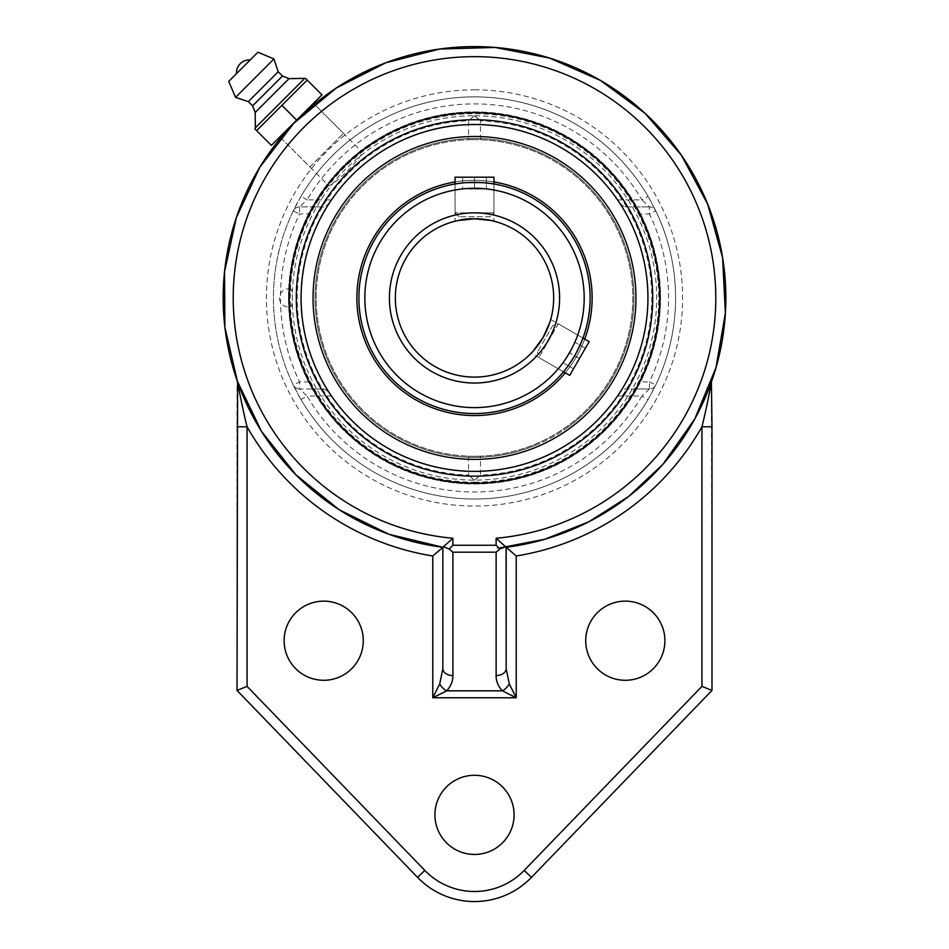 <?xml version="1.0" encoding="UTF-8"?>
<svg xmlns="http://www.w3.org/2000/svg" width="949" height="949" viewBox="0 0 949 949"><rect width="100%" height="100%" fill="white"/><g stroke="black" fill="none" stroke-linecap="round" stroke-linejoin="round"><path stroke-width="0.71" stroke-dasharray="4.75 3.56" d="M442.839 668.642L442.839 547.276A251.343 251.343 0 0 1 408.651 540.503A251.343 251.343 0 0 0 442.839 547.276M711.987 380.229A251.343 251.343 0 0 0 516.232 50.095A251.343 251.343 0 0 0 237.025 380.229L237.025 690.421L417.56 877.374A79.158 79.158 0 0 0 531.452 877.374L711.987 690.421L711.418 381.878A251.343 251.343 0 0 1 506.173 547.276M237.606 381.878A251.343 251.343 0 0 0 261.533 431.415A251.343 251.343 0 0 1 237.606 381.878L237.025 380.229M362.838 523.113A251.343 251.343 0 0 1 317.144 493.931A251.343 251.343 0 0 0 362.838 523.113M585.735 640.717A39.585 39.585 0 0 0 645.106 674.988A39.585 39.585 0 0 0 645.106 606.435A39.585 39.585 0 0 0 585.735 640.717M434.927 814.871A39.585 39.585 0 0 0 494.299 849.141A39.585 39.585 0 0 0 494.299 780.588A39.585 39.585 0 0 0 434.927 814.871M284.131 640.717A39.585 39.585 0 0 0 343.491 674.988A39.585 39.585 0 0 0 343.491 606.435A39.585 39.585 0 0 0 284.131 640.717M309.908 166.917L343.491 133.335L309.908 166.917L280.785 137.807L296.788 120.226L314.368 104.224L361.996 151.84C359.671 151.449 353.325 156.3 342.969 166.407C332.874 176.763 328.022 183.11 328.413 185.423C330.75 185.838 337.097 180.998 347.476 170.915C357.559 160.535 362.399 154.177 361.996 151.84M296.788 120.226L293.609 123.465M293.561 123.5L290.489 126.751M474.512 483.183A185.245 185.245 0 0 0 659.745 297.939A185.245 185.245 0 0 0 474.512 112.706A185.245 185.245 0 0 0 289.267 297.939A185.245 185.245 0 0 0 474.512 483.183M474.512 96.869A201.069 201.069 0 0 0 273.431 297.939A201.069 201.069 0 0 0 474.512 499.02A201.069 201.069 0 0 0 675.581 297.939A201.069 201.069 0 0 0 474.512 96.869M301.011 399.576L293.253 384.986A7.034 7.034 0 0 0 299.599 388.983A7.034 7.034 0 0 1 293.253 384.986A201.069 201.069 0 0 1 293.253 210.903L301.011 196.313A201.069 201.069 0 0 1 648.013 196.313L655.759 210.903A201.069 201.069 0 0 1 655.759 384.986L648.013 399.576A201.069 201.069 0 0 1 301.011 399.576L307.085 396.018L299.599 388.983L323.882 388.983C326.005 389.529 328.532 391.878 331.462 396.018A173.43 173.43 0 0 0 617.55 396.018C620.48 391.878 623.007 389.529 625.142 388.983L649.424 388.983L641.939 396.018L648.013 399.576A201.069 201.069 0 0 1 301.011 399.576M617.55 199.871L641.939 199.871L649.424 206.906A7.034 7.034 0 0 1 655.759 210.903A201.069 201.069 0 0 1 655.759 384.986A7.034 7.034 0 0 1 649.424 388.983A7.034 7.034 0 0 0 655.759 384.986L649.424 381.937A194.035 194.035 0 0 0 649.424 213.94L649.424 206.906A7.034 7.034 0 0 1 655.759 210.903L649.424 213.94L640.065 213.94L635.64 206.906L649.424 206.906L625.142 206.906C623.019 206.36 620.48 204.011 617.55 199.871A173.43 173.43 0 0 0 331.462 199.871C328.532 204.011 326.005 206.36 323.882 206.906L299.599 206.906L307.085 199.871L301.011 196.313A201.069 201.069 0 0 1 648.013 196.313L641.939 199.871A194.035 194.035 0 0 0 307.085 199.871L331.462 199.871M308.947 381.937L299.599 381.937L293.253 384.986A201.069 201.069 0 0 1 293.253 210.903A7.034 7.034 0 0 1 299.599 206.906L313.384 206.906L308.947 213.94L299.599 213.94A194.035 194.035 0 0 0 299.599 381.937L299.599 388.983L313.384 388.983L308.947 381.937A185.648 185.648 0 0 1 308.947 213.94M293.253 210.903A7.034 7.034 0 0 1 299.599 206.906L299.599 213.94L293.253 210.903M649.424 388.983L635.64 388.983L640.065 381.937L649.424 381.937L649.424 388.983M313.384 206.906L323.882 206.906M625.142 206.906L635.64 206.906M323.882 388.983L313.384 388.983M635.64 388.983L625.142 388.983M640.065 213.94A185.648 185.648 0 0 1 640.065 381.937M321.972 94.817L307.227 80.072L256.633 130.654L271.378 145.399L321.972 94.817M313.467 103.311L296.669 120.108L281.924 105.363M296.669 120.108L279.884 136.905M236.515 73.631L250.192 59.953M255.222 112.445L289.006 78.648M252.6 105.885L282.458 76.039M248.33 101.626L278.187 71.768M235.542 97.356L273.929 58.968M474.512 218.78A79.158 79.158 0 0 0 395.342 297.939A79.158 79.158 0 0 0 474.512 377.109A79.158 79.158 0 0 0 553.67 297.939A79.158 79.158 0 0 0 474.512 218.78M543.065 337.512L543.065 337.536C548.285 326.883 550.823 320.857 550.693 319.457L549.696 322.719M532.282 352.055L532.994 351.284M458.379 220.441L457.548 220.619M456.528 220.844L455.046 221.212L455.046 183.976L474.512 182.327A115.612 115.612 0 0 1 590.124 297.939A115.612 115.612 0 0 1 474.512 413.562A115.612 115.612 0 0 1 358.888 297.939A115.612 115.612 0 0 1 474.512 182.327L493.966 183.976L493.966 221.212L492.495 220.856M455.413 221.117L456.528 220.856M492.484 220.844L490.633 220.441M552.899 325.305L537.395 352.162L552.899 325.305L558.309 323.858L538.854 357.559L558.309 323.858L582.935 338.069L574.631 355.756L563.469 371.783L531.226 353.158M565.319 369.505L570.693 362.091M574.631 355.756L576.446 352.482M579.625 346.088L580.788 343.455M580.8 343.419L581.725 341.213M490.645 183.454L485.402 182.849M485.354 182.837L481.973 182.564M467.038 182.564L463.67 182.837M463.61 182.837L460.775 183.145M460.751 183.145L458.379 183.454M289.599 297.939A8.707 1.352 90 0 0 291.011 306.646A8.707 1.352 90 0 0 292.316 297.939A8.707 1.352 90 0 0 291.011 289.243A8.707 1.352 90 0 0 290.952 289.243A8.707 1.352 90 0 0 289.599 297.939M474.512 480.324L468.569 475.129L474.512 480.135L480.455 475.129L474.512 480.324M474.512 456.267L480.455 456.161L474.512 456.267A158.329 158.329 0 0 0 632.829 297.939A158.329 158.329 0 0 0 474.512 139.622L468.569 139.728L474.512 139.622A158.329 158.329 0 0 0 316.183 297.939A158.329 158.329 0 0 0 474.512 456.267A158.329 158.329 0 0 0 632.829 297.939A158.329 158.329 0 0 0 474.512 139.622A158.329 158.329 0 0 0 316.183 297.939A158.329 158.329 0 0 0 474.512 456.267M474.512 115.754L468.569 120.76L474.512 115.564L480.455 120.76L474.512 115.754A182.196 182.196 0 0 0 292.316 297.939A182.196 182.196 0 0 0 474.512 480.135A182.196 182.196 0 0 0 656.696 297.939A182.196 182.196 0 0 0 474.512 115.754M468.569 456.161L468.569 475.129A177.285 177.285 0 0 1 297.227 297.939A177.285 177.285 0 0 1 468.569 120.76L468.569 139.728M647.953 297.939A173.442 173.442 0 0 0 474.512 124.509A173.442 173.442 0 0 0 301.07 297.939A173.442 173.442 0 0 0 474.512 471.38A173.442 173.442 0 0 0 647.953 297.939M474.512 482.187A184.248 184.248 0 0 0 658.748 297.939A184.248 184.248 0 0 0 474.512 113.702A184.248 184.248 0 0 0 290.264 297.939A184.248 184.248 0 0 0 474.512 482.187M480.455 139.728L480.455 120.76A177.285 177.285 0 0 1 651.797 297.939A177.285 177.285 0 0 1 480.455 475.129L480.455 456.161M542.045 391.783A115.612 115.612 0 0 1 380.668 365.472A115.612 115.612 0 0 1 406.979 204.106A115.612 115.612 0 0 1 568.344 230.405A115.612 115.612 0 0 1 542.045 391.783A115.612 115.612 0 0 1 380.668 365.472A115.612 115.612 0 0 1 493.966 183.976L493.966 212.825L474.512 212.825L493.966 212.825L490.016 216.775L459.008 216.775L490.016 216.775M405.804 202.469A117.629 117.629 0 0 1 569.981 229.231A117.629 117.629 0 0 1 543.219 393.42A117.629 117.629 0 0 1 379.031 366.646A117.629 117.629 0 0 1 405.804 202.469A117.629 117.629 0 0 1 569.981 229.231A117.629 117.629 0 0 1 543.219 393.42A117.629 117.629 0 0 1 379.031 366.646A117.629 117.629 0 0 1 405.804 202.469M550.693 319.457L582.935 338.069A115.612 115.612 0 0 1 563.469 371.783L538.854 357.559L537.395 352.162M567.644 427.358A159.444 159.444 0 0 1 345.092 391.083A159.444 159.444 0 0 1 381.368 168.519A159.444 159.444 0 0 1 603.932 204.806A159.444 159.444 0 0 1 567.644 427.358M568.819 428.995A161.46 161.46 0 0 1 343.455 392.257A161.46 161.46 0 0 1 380.193 166.894A161.46 161.46 0 0 1 605.557 203.632A161.46 161.46 0 0 1 568.819 428.995A161.46 161.46 0 0 1 343.455 392.257A161.46 161.46 0 0 1 380.193 166.894A161.46 161.46 0 0 1 605.557 203.632A161.46 161.46 0 0 1 568.819 428.995M518.795 404.737A115.612 115.612 0 0 0 581.31 253.656A115.612 115.612 0 0 0 430.217 191.14A115.612 115.612 0 0 0 367.714 342.233A115.612 115.612 0 0 0 518.795 404.737A115.612 115.612 0 0 0 581.31 253.656A115.612 115.612 0 0 0 430.217 191.14M565.236 372.803A117.629 117.629 0 0 0 584.703 339.09M493.966 181.935A117.629 117.629 0 0 0 455.046 181.935M535.58 445.235A159.444 159.444 0 0 0 621.797 236.87A159.444 159.444 0 0 0 413.432 150.654A159.444 159.444 0 0 0 327.227 359.019A159.444 159.444 0 0 0 535.58 445.235M536.351 447.086A161.46 161.46 0 0 0 623.647 236.099A161.46 161.46 0 0 0 412.661 148.803A161.46 161.46 0 0 0 325.365 359.79A161.46 161.46 0 0 0 536.351 447.086M429.446 189.29A117.629 117.629 0 0 0 365.851 343.004A117.629 117.629 0 0 0 519.566 406.599A117.629 117.629 0 0 0 583.161 252.885A117.629 117.629 0 0 0 429.446 189.29M474.512 212.825L455.046 212.825L474.512 212.825M455.046 177.202L493.966 177.202M474.512 189.076L486.386 189.076L462.637 189.076L474.512 189.076L474.512 177.202L486.386 177.202L474.512 177.202L474.512 189.076M486.386 177.202L486.386 189.076L486.386 177.202M462.637 177.202L474.512 177.202L462.637 177.202L462.637 189.076L462.637 177.202M589.163 341.664L569.697 375.377M563.22 362.85L575.094 342.281L563.196 362.886L573.504 368.781L585.379 348.224L573.504 368.781L563.196 362.886M579.448 358.485L569.163 352.553M585.379 348.224L575.094 342.281L585.355 348.259M579.412 358.556L569.127 352.613M474.512 89.835A208.116 208.116 0 0 1 654.739 401.996A208.116 208.116 0 0 1 294.273 401.996A208.116 208.116 0 0 1 474.512 89.835M331.462 396.018L307.085 396.018A194.035 194.035 0 0 0 641.939 396.018L617.55 396.018M474.512 212.849A85.102 85.102 0 0 1 548.202 340.489A85.102 85.102 0 0 1 400.81 340.489A85.102 85.102 0 0 1 474.512 212.849M474.512 188.27A109.681 109.681 0 0 0 379.529 352.779A109.681 109.681 0 0 0 569.495 352.779A109.681 109.681 0 0 0 474.512 188.27M498.949 548.095L497.015 548.273M280.785 137.807L328.413 185.423M288.484 297.939A186.028 186.028 0 0 0 567.526 459.055A186.028 186.028 0 0 0 567.526 136.834A186.028 186.028 0 0 0 288.484 297.939A186.028 186.028 0 0 0 474.512 483.978A186.028 186.028 0 0 0 660.54 297.939A186.028 186.028 0 0 0 474.512 111.911A186.028 186.028 0 0 0 288.484 297.939M343.491 133.335L314.368 104.224M291.011 289.243A9.051 9.051 0 0 0 279.469 297.939A9.051 9.051 0 0 0 291.011 306.646M459.008 216.775L455.046 212.825L455.046 183.976"/><path stroke-width="1.42" d="M499.85 548.996L496.125 545.26L452.898 545.26L449.162 548.996L452.898 552.199L496.125 552.199L499.85 548.996L505.509 546.695L506.078 547.288A251.343 251.343 0 0 0 724.965 276.871A251.343 251.343 0 0 0 463.966 46.821A251.343 251.343 0 0 0 223.169 297.939A251.343 251.343 0 0 0 442.946 547.288L443.503 546.695L449.162 548.996M474.512 112.706A185.245 185.245 0 0 1 659.745 297.939A185.245 185.245 0 0 1 474.512 483.183A185.245 185.245 0 0 1 289.267 297.939A185.245 185.245 0 0 1 474.512 112.706M496.125 552.199L496.125 675.569A10.059 6.94 0 0 0 506.173 668.642L506.173 547.276L496.125 538.261L496.125 545.26M496.125 675.569C496.019 681.121 498.106 686.21 502.353 690.836A10.059 5.623 -45 0 0 509.293 683.897L506.173 668.642L506.078 547.288M247.072 686.364L237.025 690.421L417.56 877.374L424.796 870.399L247.072 686.364L247.072 426.789A261.39 261.39 0 0 0 432.791 555.984L442.946 547.288L388.983 534.287L339.208 509.755L296.017 474.903L261.533 431.415L237.44 381.415L224.901 327.358L224.533 271.865L236.348 217.629L259.777 167.321L293.68 123.382L336.397 87.949L385.852 62.764L439.624 49.04L495.093 47.45L549.566 58.079L600.385 80.392L645.059 113.322L681.418 155.256L707.681 204.142L722.592 257.606L725.392 313.028L715.961 367.726L694.763 419.007L662.829 464.393L628.523 496.564L588.819 521.784L545.129 539.162L498.949 548.095M452.898 545.26L452.898 538.261L442.839 547.276L442.839 668.642A10.059 6.94 0 0 0 452.898 675.569L452.898 552.199M442.839 668.642L439.731 683.897A10.059 5.623 45 0 0 446.671 690.836C450.917 686.198 452.993 681.121 452.898 675.569M439.731 683.897L432.791 697.776L446.671 690.836L502.353 690.836L516.232 697.776L509.293 683.897M237.025 426.789L247.072 426.789C243.395 412.317 238.78 389.197 237.606 381.878L237.025 690.421M506.173 547.276L516.232 555.984A261.39 261.39 0 0 0 701.94 426.789L701.94 686.364L711.987 690.421L711.987 426.789L701.94 426.789C705.629 412.317 710.243 389.197 711.418 381.878L711.987 426.789M417.56 877.374A79.158 79.158 0 0 0 531.452 877.374L711.987 690.421M585.735 640.717A39.585 39.585 0 0 1 645.106 606.435A39.585 39.585 0 0 1 645.106 674.988A39.585 39.585 0 0 1 585.735 640.717M434.927 814.871A39.585 39.585 0 0 1 494.299 780.588A39.585 39.585 0 0 1 494.299 849.141A39.585 39.585 0 0 1 434.927 814.871M284.131 640.717A39.585 39.585 0 0 1 343.491 606.435A39.585 39.585 0 0 1 343.491 674.988A39.585 39.585 0 0 1 284.131 640.717M408.651 540.503A251.343 251.343 0 0 1 362.838 523.113A251.343 251.343 0 0 0 408.651 540.503M317.144 493.931A251.343 251.343 0 0 1 261.533 431.415A251.343 251.343 0 0 0 317.144 493.931M290.489 126.751L280.785 137.807L279.884 136.905L296.669 120.108L271.378 145.399L256.633 130.654L307.227 80.072L321.972 94.817L296.669 120.108L313.467 103.311L314.368 104.224L296.788 120.226M301.07 297.939A173.43 173.43 0 0 0 474.512 471.38A173.43 173.43 0 0 0 647.942 297.939A173.43 173.43 0 0 0 474.512 124.509A173.43 173.43 0 0 0 301.07 297.939M296.669 120.108L281.924 105.363M307.227 80.072L305.483 78.328L307.227 80.072M254.901 128.922L256.633 130.654L254.901 128.922L255.317 127.818L304.38 78.755L255.317 127.818L255.222 112.445L252.6 105.885L248.33 101.626L235.542 97.356L228.756 81.389L257.95 52.195L228.756 81.389M305.483 78.328L289.006 78.648L282.458 76.039L278.187 71.768L273.929 58.968L257.95 52.195M250.192 59.953L236.515 73.631A12.812 12.812 0 0 1 250.192 59.953M273.929 58.968L235.542 97.356M278.187 71.768L248.33 101.626M282.458 76.039L252.6 105.885M289.006 78.648L255.222 112.445M532.994 351.284L543.065 337.524L536.992 346.551M536.968 346.575L532.282 352.055M549.696 322.719L543.065 337.512M490.633 220.441L474.512 218.78L457.548 220.619M458.379 220.441L460.739 219.99C471.914 216.93 494.88 220.69 493.966 221.212M542.045 391.783A115.612 115.612 0 0 0 563.469 371.783L565.319 369.505M570.693 362.091L574.631 355.756M576.446 352.482L579.625 346.088M581.725 341.213L582.935 338.069L589.163 341.664L569.697 375.377L563.469 371.783M582.935 338.069A115.612 115.612 0 0 0 493.966 183.976L490.645 183.454M481.973 182.564L467.038 182.564M458.379 183.454L455.046 183.976L455.046 177.202L493.966 177.202L493.966 183.976M474.512 182.327A115.612 115.612 0 0 0 358.888 297.939A115.612 115.612 0 0 0 474.512 413.562A115.612 115.612 0 0 0 590.124 297.939A115.612 115.612 0 0 0 474.512 182.327A115.612 115.612 0 0 0 358.888 297.939A115.612 115.612 0 0 0 474.512 413.562A115.612 115.612 0 0 0 590.124 297.939A115.612 115.612 0 0 0 474.512 182.327M474.512 218.78A79.158 79.158 0 0 1 553.67 297.939A79.158 79.158 0 0 1 474.512 377.109A79.158 79.158 0 0 1 395.342 297.939A79.158 79.158 0 0 1 474.512 218.78A79.158 79.158 0 0 1 553.67 297.939A79.158 79.158 0 0 1 474.512 377.109A79.158 79.158 0 0 1 395.342 297.939A79.158 79.158 0 0 1 474.512 218.78M474.512 124.521A173.43 173.43 0 0 0 324.321 384.653A173.43 173.43 0 0 0 624.703 384.653A173.43 173.43 0 0 0 474.512 124.521M430.217 191.14A115.612 115.612 0 0 0 367.714 342.233A115.612 115.612 0 0 0 518.795 404.737M455.046 181.935A117.629 117.629 0 0 0 365.851 343.004A117.629 117.629 0 0 0 565.236 372.803M584.703 339.09A117.629 117.629 0 0 0 493.966 181.935M412.661 148.803A161.46 161.46 0 0 0 325.365 359.79A161.46 161.46 0 0 0 536.351 447.086A161.46 161.46 0 0 0 623.647 236.099A161.46 161.46 0 0 0 412.661 148.803M452.898 538.261A241.283 241.283 0 0 1 269.255 171.105A241.283 241.283 0 0 1 679.769 171.105A241.283 241.283 0 0 1 496.125 538.261M432.791 555.984L432.791 697.776L516.232 697.776L516.232 555.984M531.452 877.374L524.216 870.399A69.111 69.111 0 0 1 424.796 870.399M701.94 686.364L524.216 870.399M474.512 119.74A178.198 178.198 0 0 1 628.843 387.05A178.198 178.198 0 0 1 320.181 387.05A178.198 178.198 0 0 1 474.512 119.74M474.512 188.27A109.681 109.681 0 0 1 569.495 352.779A109.681 109.681 0 0 1 379.529 352.779A109.681 109.681 0 0 1 474.512 188.27M474.512 212.849A85.102 85.102 0 0 0 400.81 340.489A85.102 85.102 0 0 0 548.202 340.489A85.102 85.102 0 0 0 474.512 212.849"/></g></svg>

